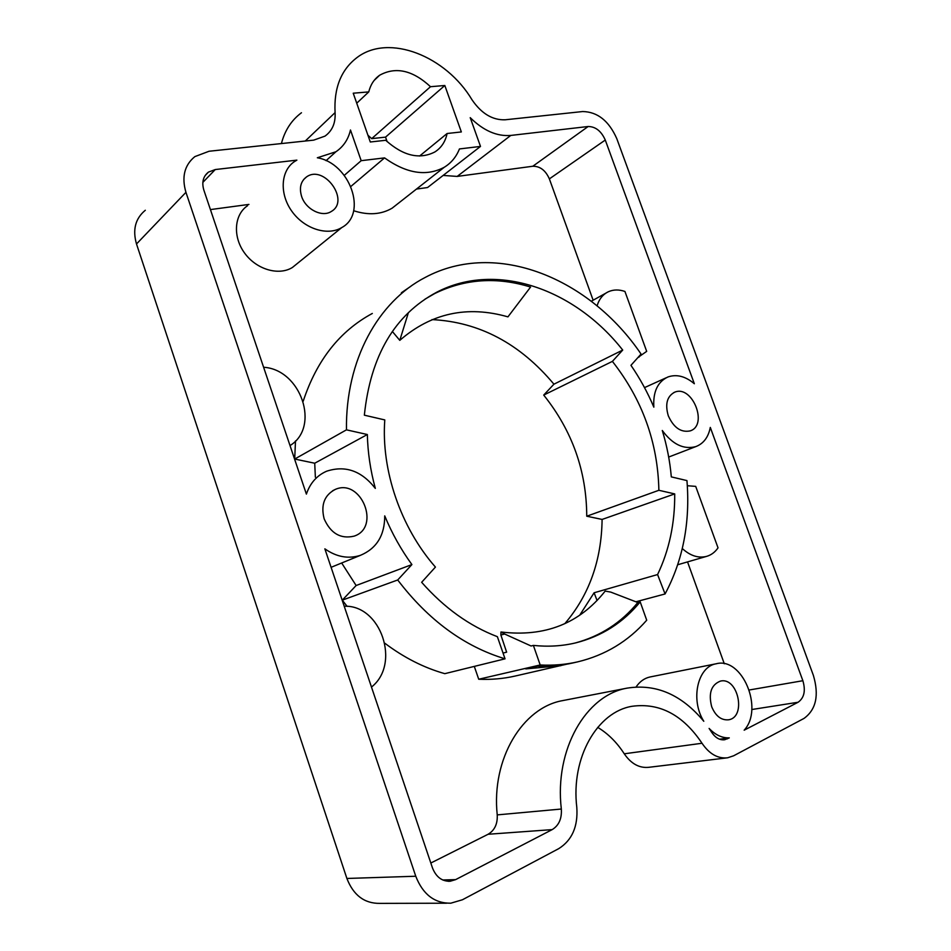 <?xml version="1.0" encoding="UTF-8"?>
<svg xmlns="http://www.w3.org/2000/svg" width="951" height="951" viewBox="0 0 951 951"><rect width="100%" height="100%" fill="white"/><g stroke="black" fill="none" stroke-linecap="round" stroke-linejoin="round"><path stroke-width="1.43" d="M503.055 653.075L506.633 652.172L500.88 635.03L504.612 634.008L531.086 645.991L533.38 645.408L540.192 664.975L478.722 679.24L474.299 666.401M384.929 643.304C403.997 657.652 423.956 667.78 444.795 673.665L505.04 658.829L497.373 636.683C469.461 626.008 444.224 607.891 421.65 582.297L435.427 567.081C400.597 527.413 381.078 470.103 384.786 419.926L364.352 415.183C370.569 355.71 394.701 314.722 436.723 292.219C496.707 260.954 575.022 289.294 622.715 350.063L612.396 361.38C642.377 399.61 657.866 442.584 658.877 490.288L674.711 493.914C674.948 523.252 669.242 550.142 657.581 574.559L665.07 593.959L635.862 601.793M540.192 664.975C553.149 665.641 565.631 664.606 577.637 661.872C605.228 655.215 628.254 641.319 646.716 620.207L640.189 601.888L637.812 602.53L610.804 592.116L605.193 591.07C579.432 623.642 544.697 637.277 500.975 631.987L500.88 635.03M597.073 600.521L594.102 592.77L657.581 574.559M504.612 634.008L500.975 631.987M478.722 679.24C491.251 679.787 503.364 678.729 515.05 676.066L566.677 664.202M341.671 563.004L356.126 585.519L342.289 600.152L347.127 606.381M430.827 863.021L488.101 834.265C494.639 830.378 497.682 823.923 497.23 814.888C491.215 758.755 522.741 707.485 562.695 700.602L563.955 700.352M665.07 593.959C683.032 560.258 690.319 522.468 686.943 480.588L671.311 476.891C669.944 461.271 666.936 445.805 662.288 430.494C672.512 444.39 683.662 449.764 695.752 446.625C703.502 443.689 708.352 437.282 710.302 427.415L802.87 680.714C805.794 690.735 804.201 697.915 798.091 702.254L744.158 730.19C764.105 708.828 742.125 656.677 716.246 663.762L650.044 676.969C644.421 678.194 639.773 681.522 636.088 686.955M724.293 663.762L687.549 561.91M579.682 615.249L594.102 592.77M716.246 663.762C697.701 666.508 690.105 699.663 703.788 721.274C681.534 694.575 655.964 683.531 627.066 688.144C586.101 695.133 554.278 749.305 561.328 809.028C561.934 818.633 558.879 825.504 552.174 829.617L455.624 879.627L450.156 881.256C441.953 881.458 436.045 876.977 432.443 867.823L324.862 548.846C336.511 557.001 348.363 559.164 360.417 555.336C376.62 548.537 384.727 535.389 384.727 515.87C391.931 533.309 401.001 549.547 411.902 564.573L397.708 579.979C428.378 620.147 464.159 646.43 505.04 658.829M397.708 579.979L342.289 600.152M616.771 138.608C608.902 120.872 597.537 111.838 582.701 111.54L505.147 119.79C492.511 120.23 481.468 113.585 472.029 99.819C446.031 56.121 389.007 33.273 357.172 57.429C341.136 69.578 333.777 87.968 335.085 112.61C335.679 122.976 332.315 130.81 324.992 136.124L313.723 140.13L209.054 151.257L194.848 156.618C184.458 165.129 181.486 177.041 185.944 192.328L415.765 876.24C422.886 894.415 434.559 903.391 450.774 903.2L462.436 899.765L558.748 848.637C572.074 840.232 578.101 826.49 576.805 807.423C570.743 757.519 597.43 711.812 632.106 706.284C659.649 702.575 682.961 714.89 702.016 743.254C709.291 753.965 717.803 758.815 727.574 757.804L733.613 755.795L803.987 718.433C816.113 709.624 819.239 695.276 813.378 675.4L616.771 138.608M641.057 354.057C589.763 278.274 496.244 239.343 425.192 277.442C378.236 301.622 345.486 359.954 346.461 429.84L367.348 434.524C367.752 452.391 370.415 470.353 375.324 488.398C361.57 470.828 345.32 465.098 326.609 471.22C316.861 475.5 310.121 483.12 306.388 494.104L203.847 190.093C201.588 182.366 203.122 176.375 208.447 172.107L215.247 169.551L296.89 160.137L294.537 161.539C280.616 170.704 279.249 193.98 291.969 211.431C304.498 229.001 327.715 236.24 341.801 227.539C367.811 213.702 349.944 163.203 317.337 157.771L335.917 151.756C343.442 146.632 348.292 139.381 350.479 129.99L361.178 160.683L384.549 157.89C406.576 173.593 426.476 176.72 444.248 167.269C451.226 163.001 456.278 156.891 459.44 148.938L480.493 146.418L470.222 117.651C483.37 130.632 496.886 136.564 510.782 135.434L588.158 126.507C595.588 126.59 601.294 131.107 605.276 140.047L694.337 383.74C685.433 376.251 676.66 373.993 667.994 376.953C657.652 381.731 652.933 391.8 653.836 407.147C647.583 392.371 639.952 378.427 630.953 365.327L641.057 354.057M711.788 732.472L709.113 728.43C715.342 734.933 722.071 738.095 729.286 737.881L724.674 739.747C719.741 740.306 715.449 737.881 711.788 732.472M301.598 196.381C299.066 187.775 300.718 181.272 306.579 176.874C324.208 164.226 350.301 200.851 331.34 211.443C322.234 217.672 305.675 209.41 301.598 196.381M711.693 706.736C708.281 693.267 711.205 684.732 720.442 681.106C738.154 676.66 746.713 717.458 728.43 719.812C721.155 720.371 715.58 716.008 711.693 706.736M668.28 415.742C664.915 404.092 667.055 396.246 674.687 392.192C692.28 384.537 708.578 425.347 690.105 430.91C680.94 432.717 673.665 427.665 668.28 415.742M324.16 518.866C320.642 504.933 324.35 495.114 335.299 489.408C361.13 477.83 381.149 527.448 354.081 536.15C340.672 539.229 330.698 533.463 324.16 518.866M368.762 91.902C370.533 84.675 374.147 79.123 379.615 75.248C395.699 66.392 412.663 70.208 430.506 86.707L444.818 85.495L461.342 131.939L447.113 133.509C445.377 141.711 441.276 147.869 434.821 151.982C419.51 159.78 403.153 155.893 385.726 140.284L370.296 141.996L353.237 93.21L368.762 91.902L356.732 103.207M640.189 601.888C623.262 622.584 601.828 636.231 575.854 642.84C562.314 646.098 548.156 646.953 533.38 645.408M637.812 602.53C621.276 622.715 600.402 636.207 575.189 642.995M263.605 367.264C300.932 369.428 320.594 427.07 290.019 445.567M597.073 305.889C599.118 299.089 602.886 294.37 608.378 291.743C613.419 289.496 618.946 289.401 624.938 291.458L646.68 351.371L638.097 357.362M247.593 205.678C234.112 214.664 232.579 236.775 244.621 253.097C256.485 269.537 278.738 276.004 292.397 267.481L297.592 263.284M416.467 189.071L427.558 187.537L480.493 146.418M344.298 175.341L361.178 160.683M248.936 204.417L210.421 209.589M295.499 440.943L294.691 459.048L314.722 463.22L315.363 477.152M372.316 313.461C339.769 331.019 316.731 360.251 303.214 401.167M593.139 300.207L549.369 178.883C545.601 170.384 540.085 166.175 532.81 166.247L457.158 176.422L443.154 175.424M353.653 210.73C368.31 215.449 381.125 214.605 392.109 208.186L398.838 202.896M367.348 434.524L314.722 463.22M401.393 292.753L410.88 286.263M294.691 459.048L346.461 429.84M384.549 157.89L350.883 186.444M729.286 737.881L719.586 739.212M344.214 606.251C380.804 604.515 401.072 663.953 371.472 687.062M687.311 485.723L695.704 486.377L718.029 547.859C715.021 552.222 711.182 555.075 706.486 556.406C698.307 558.392 690.248 555.776 682.319 548.561M577.637 661.872L572.823 662.966C561.506 665.545 549.749 666.615 537.577 666.164L525.76 668.898L560.817 665.688M356.126 585.519L411.902 564.573M408.395 312.629L399.789 340.351C431.279 313.081 467.321 305.259 507.941 316.861L530.575 287.071C496.945 276.622 464.991 278.786 434.726 293.538L436.723 292.219M424.99 299.161L434.726 293.538M399.789 340.351L392.359 331.483M612.396 361.38L543.71 395.081L553.934 384.192L622.715 350.063M553.934 384.192C519.9 343.501 479.245 321.973 431.968 319.595M564.787 623.69C589.097 595.255 601.531 560.496 602.102 519.436L674.711 493.914M602.102 519.436L586.743 516.215L658.877 490.288M586.743 516.215C586.577 471.161 572.24 430.779 543.71 395.081M430.506 86.707L371.698 138.632L367.93 135.22M447.113 133.509L419.581 156.035M387.105 141.616L385.535 137.134L371.698 138.632M444.818 85.495L385.535 137.134M301.467 112.753C291.517 120.135 284.825 130.406 281.413 143.565M145.313 210.266C135.363 218.492 132.427 229.726 136.504 243.979L346.889 878.462C353.415 895.26 364.411 903.569 379.877 903.379L446.495 903.212M597.703 727.36C608.081 733.637 616.926 742.446 624.26 753.798C631.131 763.796 639.322 768.301 648.844 767.302L726.469 757.935M319.726 157.497L319.001 158.163M215.247 169.551L202.848 182.378M510.782 135.434L457.158 176.422M605.276 140.047L549.369 178.883M588.158 126.507L532.81 166.247M727.503 738.808L721.191 739.664M798.091 702.254L751.777 709.529M802.87 680.714L749.305 689.986M455.624 879.627L442.738 879.984M552.174 829.617L488.101 834.265M561.328 809.028L497.23 814.888M335.085 112.61L305.259 141.033M185.944 192.328L136.504 243.979M415.765 876.24L346.889 878.462M702.016 743.254L624.26 753.798M341.801 227.539L292.397 267.481M637.907 357.576L639.203 356.946M591.272 301.241L605.977 293.086M335.917 151.756L326.05 160.683M666.116 377.809L644.516 387.616M444.248 167.269L392.109 208.186M208.447 172.107L205.143 175.543M677.766 564.739L706.486 556.406M695.752 446.625L668.684 457.051M627.066 688.144L562.695 700.602M360.417 555.336L331.091 567.319M450.156 881.256L448.242 881.304M379.615 75.248L374.135 80.443M335.299 489.408L332.6 490.764M674.687 392.192L673.712 392.632M306.579 176.874L303.619 179.561"/></g></svg>

